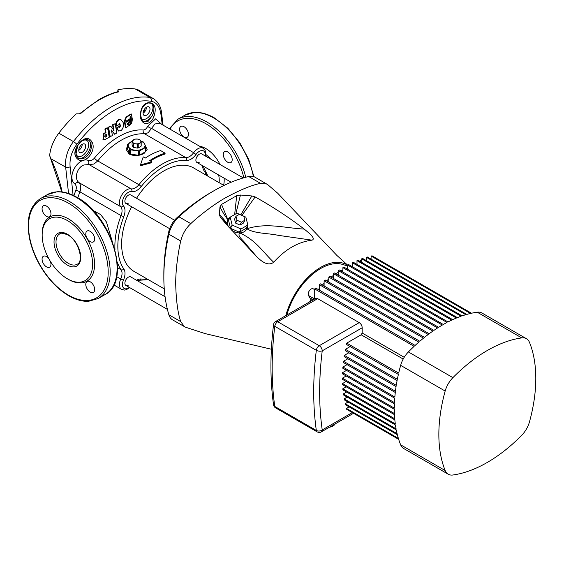 <?xml version="1.0" encoding="UTF-8"?>
<svg xmlns="http://www.w3.org/2000/svg" width="564" height="564" viewBox="0 0 564 564"><rect width="100%" height="100%" fill="white"/><g stroke="black" fill="none" stroke-linecap="round" stroke-linejoin="round"><path stroke-width="0.85" d="M243.31 177.935L201.792 153.958A4.9 2.827 120 0 0 199.339 154.205A4.9 2.827 120 0 0 196.145 158.519A4.9 2.827 120 0 0 196.892 162.439A4.9 2.827 120 0 0 199.339 162.199M174.551 220.221L130.792 194.954A4.9 2.827 120 0 0 128.338 195.193A4.9 2.827 120 0 0 125.145 199.508A4.9 2.827 120 0 0 125.892 203.435A4.9 2.827 120 0 0 128.338 203.188M165.069 296.727L130.792 276.938A4.9 2.827 120 0 0 128.338 277.178A4.9 2.827 120 0 0 125.145 281.492A4.9 2.827 120 0 0 125.892 285.419A4.9 2.827 120 0 0 128.338 285.172M138.236 147.944L137.419 148.071L137.419 144.194L135.55 143.785L133.682 143.623L133.682 147.493L133.083 147.148L133.083 143.27L132.082 141.12L135.036 139.068L137.722 139.104A4.195 2.425 180 0 1 139.604 139.731A4.195 2.425 180 0 1 140.69 140.817L141.19 142.022L141.19 145.893L140.972 142.495L138.236 144.074L138.236 147.944L140.972 146.365M139.893 139.682L137.722 139.104A4.195 2.425 180 0 0 133.668 139.731A4.195 2.425 180 0 0 132.582 142.072A4.195 2.425 180 0 0 135.55 143.785A4.195 2.425 180 0 0 139.604 143.157A4.195 2.425 180 0 0 140.69 140.817L139.893 139.682M223.964 185.457L193.692 167.987A59.699 34.467 120 0 0 163.842 170.941A59.699 34.467 120 0 0 136.537 198.274M131.645 206.755A59.699 34.467 120 0 0 133.992 271.39L164.258 288.867M140.887 141.261A8.397 4.843 180 0 1 144.744 144.187A8.397 4.843 180 0 1 142.572 148.868A8.397 4.843 180 0 1 134.465 150.123A8.397 4.843 180 0 1 128.529 146.696A8.397 4.843 180 0 1 130.7 142.015A8.397 4.843 180 0 1 132.082 141.367M133.682 147.493L137.419 148.071M132.082 141.12L132.082 144.99L133.083 147.148M147.119 149.735A10.49 6.056 0 0 0 145.872 147.133M127.401 147.133A10.49 6.056 0 0 0 126.153 149.763M139.703 155.093L145.653 151.66L145.653 147.401L139.491 150.962L139.491 155.142M138.673 155.304L138.673 151.089L130.256 149.784L130.256 154.042L138.554 155.326M130.256 154.042L129.657 153.69L129.657 149.439L127.401 144.581L127.401 148.833L129.657 153.69M140.838 141.148L143.616 142.072L144.744 144.187L145.872 146.929L145.653 151.66M117.848 91.657L117.911 89.916L118.44 91.763L117.841 92.277M143.559 121.57L148.304 121.161L152.202 115.69C154.91 110.763 154.261 103.861 151.089 103.304A1.396 1.114 -81.1 0 0 151.18 103C155.361 104.805 156.277 109.296 153.93 116.487C150.214 126.66 140.182 125.483 140.33 114.844C140.944 107.442 143.672 103.381 148.515 102.676A97.036 56.026 -60 0 1 151.18 103M141.374 118.588A9.095 5.252 120 0 0 146.527 118.595A9.095 5.252 120 0 0 152.47 110.593A9.095 5.252 120 0 0 151.089 103.304A96.726 55.843 120 0 0 148.431 102.979L146.555 103.487L143.693 105.729M77.529 145.526L77.67 145.688A9.095 5.252 120 0 0 76.288 154.571A9.095 5.252 120 0 0 82.231 155.72A9.095 5.252 120 0 0 88.661 144.581A9.095 5.252 120 0 0 82.231 140.873A9.095 5.252 120 0 0 80.328 142.297A96.726 55.843 120 0 0 77.67 145.688L75.802 155.206L78.537 158.216C85.312 161.649 94.026 150.482 90.487 142.967C89.472 139.104 85.136 138.286 82.259 140.612L80.194 142.128C85.319 137.08 89.366 137.221 92.334 142.558C96.127 150.87 86.123 163.687 78.734 159.901C74.025 156.778 73.623 151.984 77.529 145.526A97.036 56.026 -60 0 1 80.194 142.128M130.792 276.938A4.9 2.827 120 0 0 128.338 277.178A4.9 2.827 120 0 0 125.145 281.492A4.9 2.827 120 0 0 125.892 285.419L167.416 309.389M201.792 153.958A4.9 2.827 120 0 0 199.339 154.205A4.9 2.827 120 0 0 196.145 158.519A4.9 2.827 120 0 0 196.892 162.439L231.169 182.228M130.792 194.954A4.9 2.827 120 0 0 128.338 195.193A4.9 2.827 120 0 0 125.145 199.508A4.9 2.827 120 0 0 125.892 203.435L169.658 228.702M184.026 126.71A6.296 3.638 -120 0 0 180.875 126.399A6.296 3.638 -120 0 0 179.909 131.447A6.296 3.638 -120 0 0 184.026 136.996A6.296 3.638 -120 0 0 187.17 137.306A6.296 3.638 -120 0 0 188.136 132.258A6.296 3.638 -120 0 0 184.026 126.71M227.743 151.956A6.296 3.638 -120 0 0 224.599 151.638A6.296 3.638 -120 0 0 223.633 156.686A6.296 3.638 -120 0 0 227.743 162.235A6.296 3.638 -120 0 0 230.895 162.545A6.296 3.638 -120 0 0 231.853 157.497A6.296 3.638 -120 0 0 227.743 151.956M90.24 281.824A6.296 3.638 -120 0 0 87.089 281.514A6.296 3.638 -120 0 0 86.123 286.554A6.296 3.638 -120 0 0 90.24 292.103A6.296 3.638 -120 0 0 93.384 292.42A6.296 3.638 -120 0 0 94.35 287.372A6.296 3.638 -120 0 0 90.24 281.824M48.793 258.615A6.296 3.638 -120 0 0 46.516 256.585A6.296 3.638 -120 0 0 43.372 256.275A6.296 3.638 -120 0 0 42.406 261.315A6.296 3.638 -120 0 0 46.516 266.864A6.296 3.638 -120 0 0 49.667 267.174A6.296 3.638 -120 0 0 50.344 261.308M46.516 206.1A6.296 3.638 -120 0 0 43.372 205.789A6.296 3.638 -120 0 0 42.406 210.83A6.296 3.638 -120 0 0 46.516 216.379A6.296 3.638 -120 0 0 49.667 216.696A6.296 3.638 -120 0 0 50.633 211.648A6.296 3.638 -120 0 0 46.516 206.1M90.24 231.339A6.296 3.638 -120 0 0 87.089 231.028A6.296 3.638 -120 0 0 86.123 236.076A6.296 3.638 -120 0 0 90.24 241.625A6.296 3.638 -120 0 0 93.384 241.935A6.296 3.638 -120 0 0 94.35 236.887A6.296 3.638 -120 0 0 90.24 231.339M82.231 144.299A4.9 2.827 120 0 0 79.03 148.614A4.9 2.827 120 0 0 79.778 152.534A4.9 2.827 120 0 0 82.231 152.294A4.9 2.827 120 0 0 85.425 147.98A4.9 2.827 120 0 0 84.678 144.053A4.9 2.827 120 0 0 82.231 144.299A4.9 2.827 -60 0 1 78.763 150.292M146.527 107.174A4.9 2.827 120 0 0 143.334 111.489A4.9 2.827 120 0 0 144.081 115.408A4.9 2.827 120 0 0 146.527 115.169A4.9 2.827 120 0 0 149.728 110.854A4.9 2.827 120 0 0 148.981 106.927A4.9 2.827 120 0 0 146.527 107.174A4.9 2.827 -60 0 1 143.066 113.174M127.401 146.33L126.146 149.488L129.219 154.106C134.161 156.221 139.111 156.002 144.06 153.436L147.126 149.488L145.85 146.873M160.627 150.581A68.202 39.374 120 0 0 149.248 155.579A68.202 39.374 120 0 0 145.293 158.047L143.235 156.862L140.098 165.887L151.801 162.665L151.801 161.805L149.742 160.62A68.202 39.374 -60 0 1 153.704 158.146A68.202 39.374 -60 0 1 165.076 153.154L160.627 150.581M67.391 220.545A35.673 20.6 -120 0 0 49.554 218.776A35.673 20.6 -120 0 0 44.084 247.363A35.673 20.6 -120 0 0 67.391 278.799A35.673 20.6 -120 0 0 85.227 280.569A35.673 20.6 -120 0 0 90.698 251.981A35.673 20.6 -120 0 0 67.391 220.545M73.926 195.708A69.865 40.333 -60 0 1 75.83 190.308C76.718 187.692 76.408 185.605 74.906 184.054C66.164 177.089 78.142 156.39 88.513 160.486C90.6 161.015 92.559 160.239 94.392 158.16A69.865 40.333 -60 0 1 143.185 129.988C144.955 129.988 146.457 128.761 147.697 126.308A3.497 0.938 25.9 0 0 151.822 128.543L193.663 152.696A10.49 6.056 -60 0 1 197.858 148.776A10.49 6.056 -60 0 1 203.103 148.254L159.605 123.142L154.931 123.995L148.149 132.759L144.652 133.851A67.151 38.768 120 0 0 121.197 140.239A67.151 38.768 120 0 0 97.748 160.93L93.92 164.068L83.93 164.984C77 167.395 73.863 178.435 78.897 182.553C80.962 184.929 81.301 188.023 79.912 191.831A67.151 38.768 120 0 0 77.818 197.83M165.076 153.154L165.076 154.035A67.151 38.768 120 0 0 153.704 159.006A67.151 38.768 120 0 0 150.433 161.022M68.554 193.487L65.65 167.099C64.895 158.181 67.483 149.679 73.419 141.599A101.428 58.557 -60 0 1 111.672 106.751A101.428 58.557 -60 0 1 149.918 97.431L135.318 88.999A101.428 58.557 120 0 0 117.841 89.873L117.911 89.916M93.116 210.499L100.519 214.503L106.427 221.948L112.243 241.364M118.44 91.283A2.101 1.213 -0 0 0 117.841 90.564L117.841 89.873M79.602 113.843L76.295 113.865A101.428 58.557 120 0 0 58.818 133.167L73.419 141.599A3.497 0.634 37.5 0 1 76.852 144.271C71.614 151.413 69.379 158.942 70.133 166.845L73.08 195.306M135.318 88.999A27.981 16.152 -60 0 1 138.758 90.184L153.436 98.658L149.918 97.431A3.497 2.785 98.6 0 1 151.307 101.28A98.721 56.992 120 0 0 76.852 144.271M61.828 191.936L49.667 155.664A27.981 16.152 -60 0 1 58.818 133.167M147.697 126.308L155.593 118.863L161.671 124.334M162.249 124.672L160.952 114.407C159.795 106.737 156.581 102.359 151.307 101.28M103.212 139.555L103.614 133.555L105.51 132.533L104.89 128.994L107.118 127.781L107.583 127.943L109.226 137.256L105.066 139.491L103.431 139.653L104.065 133.724L105.976 132.695L105.355 129.163L107.583 127.943M113.519 130.284L112.539 124.771L115.162 123.706L116.818 133.026L114.668 134.246L111.432 129.988L112.412 135.508L110.22 136.707L108.584 127.393L110.763 126.188L113.991 130.439L113.019 124.926L115.162 123.706M114.668 134.246L111.538 130.594M110.22 136.707L109.754 136.551L108.112 127.238L110.763 126.188M119.194 127.344L120.019 125.835L119.448 123.396M120.019 125.835L120.513 125.983L119.709 123.41L118.616 124.905L116.128 125.913C115.585 123.086 116.445 120.95 118.701 119.512L120.696 119.582M118.447 130.94L116.48 127.887L118.482 126.731L119.42 127.485L120.513 125.983M125.941 127.675L125.441 127.534L124.623 122.882C124.489 118.778 125.927 116.332 128.945 115.557L128.874 115.134L131.426 113.998L132.23 118.651C132.385 122.762 130.954 125.208 127.943 125.983L128.021 126.414L125.941 127.675L125.116 123.022C124.982 118.919 126.428 116.473 129.452 115.698L129.375 115.267L131.426 113.998M49.667 155.664L50.873 158.569A106.328 61.384 60 0 1 62.153 191.979M140.098 165.005L151.801 161.805M50.591 158.576L65.65 167.099A3.497 1.671 -7.4 0 0 70.133 166.845M163.066 125.137L161.614 113.251A3.497 1.671 172.6 0 1 160.952 114.407M74.906 184.054A3.497 2.319 133.9 0 1 78.897 182.553L120.738 206.713A10.49 6.056 -60 0 1 120.294 198.133A10.49 6.056 -60 0 1 126.858 189.772A10.49 6.056 -60 0 1 131.052 188.848A2.101 1.685 102.1 0 1 131.694 191.605A8.397 4.843 120 0 0 128.338 192.338A8.397 4.843 120 0 0 123.093 199.029A8.397 4.843 120 0 0 123.445 205.895A12.591 7.269 -60 0 1 123.84 216.548A65.057 37.562 120 0 0 123.84 269.014A12.591 7.269 -60 0 1 123.445 280.132A8.397 4.843 120 0 0 123.333 287.746A8.397 4.843 120 0 0 129.304 287.386M88.513 160.486A3.497 2.319 -73.9 0 0 89.211 164.688L131.052 188.848A10.49 6.056 120 0 0 135.247 187.925A10.49 6.056 120 0 0 138.906 184.696A67.151 38.768 -60 0 1 162.354 164.004A67.151 38.768 -60 0 1 185.81 157.617A2.101 1.65 94.5 0 1 186.557 160.387A65.057 37.562 120 0 0 163.842 166.57A65.057 37.562 120 0 0 141.127 186.613A12.591 7.269 -60 0 1 131.694 191.605M75.809 155.241L76.119 155.953M92.334 142.558A1.396 0.747 159.7 0 1 90.487 142.967A10.49 6.056 -60 0 1 83.218 157.434A10.49 6.056 -60 0 1 78.537 158.216A1.396 0.931 -67.7 0 1 78.734 159.901M153.93 116.487L152.202 115.69A10.49 6.056 -60 0 1 147.521 120.308A10.49 6.056 -60 0 1 142.981 121.14M140.33 114.844A1.396 0.437 -1.1 0 0 140.676 114.548L140.676 114.548C141.134 109.853 142.156 106.892 143.749 105.658L143.707 105.708M141.698 109.056A9.095 5.252 120 0 1 146.527 103.748A9.095 5.252 120 0 1 148.431 102.979A1.396 1.1 -85.1 0 0 148.515 102.676M118.017 92.334L117.841 91.396A2.101 1.213 0 0 1 118.095 91.579M128.874 115.134L129.375 115.267M128.945 115.557L129.452 115.698M124.623 122.882L125.116 123.022M127.598 123.326C129.438 123.643 130.397 122.451 130.474 119.751L126.738 122.05L126.519 120.837L130.263 118.546L130.023 117.192L130.94 116.621L131.384 119.187C131.278 123.241 129.84 125.039 127.069 124.566L127.69 123.375M127.654 124.785L127.069 124.566M130.474 119.751L129.967 119.617L126.442 122.106M130.651 116.247L130.876 119.046L131.384 119.187M130.876 119.046L127.386 124.7M119.674 123.861L120.16 124.01M116.48 127.887L118.969 126.879M118.701 119.512L120.95 119.638L123.142 122.473L123.417 124.038C123.65 126.625 122.882 128.796 121.126 130.538L118.68 131.031L116.959 128.042M116.607 126.068C116.071 123.234 116.931 121.105 119.187 119.66M112.539 124.771L113.019 124.926M108.112 127.238L108.584 127.393M104.89 128.994L105.355 129.163M105.51 132.533L105.976 132.695M103.614 133.555L104.065 133.724M105.835 134.394L106.194 136.439L105.264 136.939L105.722 137.108C104.502 137.024 104.382 136.34 105.369 135.057L106.3 134.556L106.652 136.608L105.151 137.172M106.194 136.439L106.652 136.608M127.401 144.581L132.082 141.282M129.657 149.439L130.256 149.784M138.673 151.089L139.491 150.962M145.653 147.401L145.872 146.929M133.083 143.27L133.682 143.623M137.419 144.194L138.236 144.074M140.972 142.495L141.19 142.022M163.842 277.375L163.842 273.949A170.68 98.545 -60 0 1 168.742 231.804A16.786 9.694 -60 0 1 176.786 217.873A170.68 98.545 -60 0 1 210.83 192.557L213.798 190.843A174.875 100.963 120 0 0 178.915 216.787A20.988 12.119 120 0 0 168.862 234.194A174.875 100.963 120 0 0 163.842 277.375A174.875 100.963 120 0 0 168.862 314.754A20.988 12.119 120 0 0 172.605 319.88L185.436 327.19L205.169 333.613L271.383 349.243M347.593 265.087L336.962 255.506L277.664 193.191L267.738 184.639L254.991 177.188A20.988 12.119 120 0 0 248.682 176.504A174.875 100.963 120 0 0 213.798 190.843L210.83 192.557M266.864 184.04L260.554 183.356C251.664 185.119 240.038 189.899 225.671 197.696C213.206 204.661 197.767 216.957 190.787 223.64C185.732 228.455 182.383 234.257 180.734 241.047C178.443 250.437 175.51 269.952 175.714 284.228C176.137 300.57 177.815 313.034 180.734 321.607L184.477 326.732M247.434 225.875A10.49 7.995 -153.6 0 1 246.912 228.751A10.49 7.995 -153.6 0 1 239.749 232.89A10.49 7.995 -153.6 0 1 231.346 229.915M228.801 227.116A10.49 7.995 -153.6 0 1 227.539 224.197A10.49 7.995 -153.6 0 1 227.927 219.819A10.49 7.995 -153.6 0 1 230.098 217.274M230.542 228.3L239.39 232.241L246.242 228.286L247.85 225.036L245.855 217.14L237.007 213.199L230.154 217.161L228.547 220.404L230.542 228.3L232.149 225.057L240.997 228.998L239.39 232.241M285.793 315.636A52.466 30.287 -60 0 1 286.364 313.612A52.466 30.287 -60 0 1 306.442 278.835A52.466 30.287 -60 0 1 334.833 262.443A52.466 30.287 -60 0 1 347.593 265.221M273.688 262.26C267.576 266.969 260.385 260.3 256.592 256.549L245.664 243.789C242.774 239.531 236.943 236.245 239.749 232.89C256.43 240.609 262.634 251.812 273.688 262.26C285.222 249.358 297.975 241.991 311.962 240.158L278.179 235.322C267.583 233.052 254.688 233.715 246.912 228.751C266.934 222.343 285.053 228.117 304.186 229.069C288.705 217.239 272.356 206.53 255.154 196.935L241.914 215.385M220.27 217.077L219.417 214.68C221.997 217.147 224.705 220.32 227.539 224.197L220.27 217.077L226.904 224.987L256.592 256.549M219.953 206.861L221.56 204.415L227.927 219.819C225.114 216.209 222.456 211.888 219.953 206.861L219.417 214.68M234.652 214.56L236.711 195.666L221.56 204.415M236.711 195.666L240.454 195.024L235.83 213.883M240.807 214.891L251.84 195.962L240.454 195.024M251.84 195.962L255.154 196.935M304.186 229.069C308.409 232.558 316.411 238.762 311.962 240.158M240.997 228.998L247.85 225.036M230.154 217.161L232.149 225.057M235.576 223.076L240.003 225.05L243.429 223.069L244.839 220.228L243.838 216.28L239.411 214.313L235.985 216.287L234.582 219.128L235.576 223.076L236.986 220.235L241.406 222.209L240.003 225.05M241.406 222.209L244.839 220.228M235.985 216.287L236.986 220.235M335.164 423.902A8.397 4.843 180 0 1 333.028 426.003A8.397 4.843 180 0 1 329.39 427.237M445.165 470.531A18.887 10.906 120 0 0 448.211 474.204L403.69 448.507A18.887 10.906 -60 0 1 400.651 444.827L445.165 470.531A137.101 79.157 -60 0 1 445.165 391.049L400.651 365.352A18.887 10.906 -60 0 1 408.392 351.936A137.101 79.157 120 0 1 414.124 346.352L314.705 288.951A137.101 79.157 -60 0 1 315.692 288.035L415.111 345.436A137.101 79.157 120 0 1 418.819 342.108L319.4 284.707A137.101 79.157 -60 0 1 320.387 283.854L419.813 341.255A137.101 79.157 120 0 1 423.522 338.153L324.103 280.752A137.101 79.157 -60 0 1 325.09 279.955L424.509 337.357A137.101 79.157 120 0 1 428.217 334.48L328.798 277.079A137.101 79.157 -60 0 1 329.785 276.339L429.211 333.74A137.101 79.157 120 0 1 432.919 331.075L333.5 273.674A137.101 79.157 -60 0 1 334.487 272.99L433.906 330.391A137.101 79.157 120 0 1 437.615 327.938L338.196 270.537A137.101 79.157 -60 0 1 339.19 269.909L438.609 327.31A137.101 79.157 120 0 1 442.317 325.061L342.898 267.667A137.101 79.157 -60 0 1 343.391 267.378A137.101 79.157 -60 0 1 343.885 267.096L443.304 324.49A137.101 79.157 120 0 1 447.012 322.453L347.593 265.059A137.101 79.157 -60 0 1 348.587 264.537L448.006 321.938A137.101 79.157 120 0 1 451.715 320.112L352.296 262.711A137.101 79.157 -60 0 1 353.283 262.253L452.702 319.647A137.101 79.157 120 0 1 456.41 318.033L356.991 260.631A137.101 79.157 -60 0 1 357.985 260.23L457.404 317.631A137.101 79.157 120 0 1 461.112 316.221L361.693 258.827A137.101 79.157 -60 0 1 362.68 258.481L462.099 315.882A137.101 79.157 120 0 1 465.808 314.698L366.389 257.297A137.101 79.157 -60 0 1 367.383 257.008L466.802 314.409A137.101 79.157 120 0 1 470.51 313.45L371.091 256.056A137.101 79.157 -60 0 1 372.078 255.83L471.497 313.231A137.101 79.157 120 0 1 477.229 312.202A18.887 10.906 -60 0 1 481.931 312.999L526.445 338.696A18.887 10.906 120 0 0 521.742 337.899L477.229 312.202M408.392 351.936L452.913 377.64A137.101 79.157 -60 0 1 487.324 350.477A137.101 79.157 -60 0 1 521.742 337.899M286.85 315.022A51.063 29.483 -60 0 1 320.641 268.52A51.063 29.483 -60 0 1 342.595 264.438L347.593 265.975M310.947 299.71L308.459 295.466A4.195 2.425 120 0 1 309.446 290.636A4.195 2.425 120 0 1 313.246 288.824L314.705 289.67M318.336 289.565A58.409 33.72 -60 0 1 319.4 288.31M322.397 285.01A58.409 33.72 -60 0 1 324.103 283.276M326.655 280.858A58.409 33.72 -60 0 1 328.798 278.99M331.124 277.114A58.409 33.72 -60 0 1 333.5 275.366M335.862 273.787A58.409 33.72 -60 0 1 337.949 272.518A58.409 33.72 -60 0 1 338.196 272.377M313.302 299.752L311.568 298.751A58.409 33.72 -60 0 0 309.608 301.881M340.931 270.917A58.409 33.72 -60 0 1 342.898 270.008M346.515 268.612A58.409 33.72 -60 0 1 347.593 268.267M314.705 288.951L314.705 298.941M317.673 298.645L277.714 321.72A4.195 2.425 -120 0 0 275.613 321.508L315.572 298.441A4.195 2.425 60 0 1 317.673 298.645L359.219 322.636A4.195 2.425 60 0 1 362.187 327.776L322.227 350.843A323.172 186.585 120 0 0 322.227 429.951A4.195 2.757 171.9 0 1 316.326 430.445A4.195 2.425 -60 0 0 317.165 431.869A4.195 4.195 0 0 0 321.36 431.869L353.536 413.292L398.677 439.356L346.74 409.372A137.101 79.157 -60 0 1 346.444 408.399L349.123 406.856M346.444 408.399L398.381 438.39A137.101 79.157 120 0 1 397.352 434.696L345.415 404.712A137.101 79.157 -60 0 1 345.168 403.711L348.051 402.047M345.168 403.711L397.105 433.695A137.101 79.157 120 0 1 396.273 429.888L344.343 399.904A137.101 79.157 -60 0 1 344.146 398.875L347.212 397.105M344.146 398.875L396.083 428.859A137.101 79.157 120 0 1 395.442 424.946L343.504 394.962A137.101 79.157 -60 0 1 343.363 393.905L346.62 392.022M343.363 393.905L395.293 423.888A137.101 79.157 120 0 1 394.842 419.87L342.905 389.879A137.101 79.157 -60 0 1 342.813 388.793L346.254 386.812M342.813 388.793L394.744 418.777A137.101 79.157 120 0 1 394.476 414.653L342.538 384.669A137.101 79.157 -60 0 1 342.489 383.555L346.113 381.461M342.489 383.555L394.426 413.539A137.101 79.157 120 0 1 394.342 409.309L342.404 379.318A137.101 79.157 -60 0 1 342.404 378.176L346.204 375.984M342.404 378.176L394.342 408.167A137.101 79.157 120 0 1 394.426 403.831L342.489 373.84A137.101 79.157 -60 0 1 342.538 372.67L346.522 370.379M342.538 372.67L394.476 402.661A137.101 79.157 120 0 1 394.744 398.219L342.813 368.236A137.101 79.157 -60 0 1 342.905 367.037L347.072 364.633M342.905 367.037L394.842 397.021A137.101 79.157 120 0 1 395.293 392.474L343.363 362.49A137.101 79.157 -60 0 1 343.504 361.263L347.854 358.753M343.504 361.263L395.442 391.247A137.101 79.157 120 0 1 396.083 386.594L344.146 356.61A137.101 79.157 -60 0 1 344.343 355.355L348.876 352.74M344.343 355.355L396.273 385.339A137.101 79.157 120 0 1 397.105 380.58L345.168 350.596A137.101 79.157 -60 0 1 345.415 349.306L350.152 346.578M345.415 349.306L397.352 379.297A137.101 79.157 120 0 1 398.381 374.418L346.444 344.435A137.101 79.157 -60 0 1 346.74 343.116L361.164 334.79A58.409 33.72 -60 0 1 362.187 333.021L404.219 357.287M362.187 327.776L362.187 333.021M361.164 334.79L403.197 359.056M342.898 267.667L342.898 272.052M347.593 265.059L347.593 269.232M352.296 262.711L352.296 266.68M356.991 260.631L356.991 264.396M361.693 258.827L361.693 262.373M366.389 257.297L366.389 260.624M371.091 256.056L371.091 259.151M338.196 270.537L338.196 275.133M333.5 273.674L333.5 278.482M328.798 277.079L328.798 282.099M324.103 280.752L324.103 285.997M319.4 284.707L319.4 290.178M400.651 365.352A137.101 79.157 120 0 0 398.677 373.1L346.74 343.116M398.677 439.356A137.101 79.157 120 0 0 400.651 444.827M526.445 338.696A18.887 10.906 120 0 1 529.483 342.369A137.101 79.157 -60 0 1 529.483 421.851A18.887 10.906 120 0 1 521.742 435.267A137.101 79.157 -60 0 1 452.913 475.001A18.887 10.906 120 0 1 448.211 474.204M452.913 377.64A18.887 10.906 120 0 0 445.165 391.049M359.219 322.636L319.259 345.704A4.195 2.425 120 0 0 316.326 350.314A327.367 189.011 -60 0 0 316.326 430.445L274.781 406.454A327.367 189.011 120 0 1 274.781 326.323A4.195 2.425 -60 0 1 277.714 321.72L319.259 345.704A4.195 2.425 -120 0 1 322.227 350.843A4.195 2.03 -173 0 1 316.326 350.314L274.781 326.323A4.195 2.03 -173 0 1 273.547 324.638L273.547 324.638C270.064 353.318 270.064 380.051 273.561 404.839L273.561 404.839A4.195 4.195 0 0 0 275.613 407.885A4.195 2.425 120 0 1 274.781 406.454A4.195 2.757 171.9 0 1 273.561 404.839M314.486 299.068L314.395 298.892A4.195 2.425 -60 0 1 314.705 295.219M359.712 261.231A4.195 2.425 -60 0 1 361.693 260.011M118.44 91.763A101.428 58.557 120 0 0 99.539 99.75A101.428 58.557 120 0 0 80.638 113.59M67.391 234.25A18.887 10.906 60 0 1 80.744 257.381A18.887 10.906 60 0 1 67.391 265.094A18.887 10.906 60 0 1 54.031 241.963A18.887 10.906 60 0 1 67.391 234.25M68.378 263.381A17.491 10.096 -120 0 0 77.12 264.248C84.325 261.604 78.537 240.278 67.68 234.892C62.879 233.024 60.2 232.713 59.636 233.954A17.491 10.096 -120 0 0 56.957 247.97A17.491 10.096 -120 0 0 68.378 263.381M253.377 176.504A57.711 33.318 -120 0 0 213.798 118.024A57.711 33.318 -120 0 0 184.943 115.169L178.02 119.166A57.711 33.318 60 0 1 206.875 122.021A57.711 33.318 60 0 1 245.749 177.251M243.852 177.773A56.308 32.508 -120 0 0 205.881 123.735A56.308 32.508 -120 0 0 169.968 129.128M47.439 194.559L56.999 191.774C63.323 191.457 69.985 193.311 76.993 197.344C111.7 215.406 131.849 281.676 105.144 294.514A57.711 33.318 -120 0 0 113.991 248.266A57.711 33.318 -120 0 0 76.295 197.414A57.711 33.318 -120 0 0 47.439 194.559L40.516 198.556A57.711 33.318 60 0 1 69.365 201.411A57.711 33.318 60 0 1 107.068 252.263A57.711 33.318 60 0 1 98.221 298.511L88.604 301.296C82.302 301.599 75.654 299.738 68.667 295.719C57.443 289.043 47.848 278.898 39.889 265.291C35.201 257.085 31.866 248.717 29.899 240.179C25.725 220.031 29.265 206.156 40.516 198.556M68.378 295.078A56.308 32.508 -120 0 0 108.196 272.088A56.308 32.508 -120 0 0 68.378 203.125A56.308 32.508 -120 0 0 28.56 226.115A56.308 32.508 -120 0 0 68.378 295.078M199.607 146.238A25.881 14.946 60 0 1 205.881 148.579A25.881 14.946 60 0 1 220.045 164.498M224.098 178.146A25.881 14.946 60 0 1 223.598 185.253M219.093 182.651A22.384 12.923 -120 0 0 218.649 175.002M210.661 159.083A22.384 12.923 -120 0 0 205.874 154.508M42.166 234.546A37.076 21.404 60 0 1 68.378 218.832A37.076 21.404 60 0 1 94.597 264.241A37.076 21.404 60 0 1 68.378 279.37A37.076 21.404 60 0 1 67.877 279.081M205.197 155.932A8.397 4.843 120 0 0 199.339 151.349A8.397 4.843 120 0 0 195.99 154.487A12.591 7.269 -60 0 1 186.557 160.387M136.58 280.28A12.591 7.269 -60 0 1 136.728 280.188A12.591 7.269 -60 0 1 141.127 278.99A2.101 1.65 94.5 0 1 139.477 280.23L148.311 279.659M195.99 154.487L193.663 152.696A10.49 6.056 120 0 1 189.469 156.616A10.49 6.056 120 0 1 185.81 157.617L144.652 133.851A3.497 2.757 94.5 0 1 143.185 129.988M117.509 267.696L121.07 269.747A67.151 38.768 -60 0 1 117.242 261.978M114.971 249.718A67.151 38.768 -60 0 1 121.07 215.596L79.912 191.831A3.497 0.761 -159 0 0 75.83 190.308M94.392 158.16A3.497 0.761 39 0 0 97.748 160.93L138.906 184.696A2.101 0.458 39 0 1 141.127 186.613M145.78 107.703L146.45 108.084M144.13 109.677A106.328 61.384 60 0 1 144.899 111.503M141.127 278.99A65.057 37.562 120 0 0 146.908 278.849M206.614 175.446A65.057 37.562 120 0 0 203.844 170.363A12.591 7.269 -60 0 1 202.68 165.781M113.879 284.94L121.612 289.41A10.49 6.056 -60 0 1 120.738 279.011L116.649 276.656M123.445 280.132L120.738 279.011A10.49 6.056 120 0 0 121.07 269.747A2.101 1.65 145.5 0 0 123.84 269.014M123.84 216.548A2.101 0.458 -159 0 1 121.07 215.596A10.49 6.056 120 0 0 120.738 206.713A2.101 1.685 -42.1 0 0 123.445 205.895M203.357 166.176L204.083 168.319A2.101 1.65 145.5 0 1 203.844 170.363M260.554 183.356L248.682 176.504M176.786 217.873L178.915 216.787L190.787 223.64M180.734 241.047L168.862 234.194L168.742 231.804M168.862 314.754L180.734 321.607M321.36 431.869A4.195 2.425 -120 0 0 322.227 429.951L352.31 412.58M314.395 298.892L308.459 295.466M79.355 113.907L98.841 99.68C105.299 95.95 111.672 93.272 117.939 91.629M184.943 115.169L194.509 112.384C200.826 112.067 207.489 113.928 214.496 117.954L227.842 128.254L239.658 142.558L248.682 159.309L253.927 176.687M203.103 148.254L205.056 150.292L205.684 151.998L205.656 156.193M137.256 280.668L139.477 280.23M105.144 294.514L98.221 298.511M143.601 121.598L143.616 121.605C142.22 121.323 141.24 118.976 140.676 114.548M121.612 289.41L124.348 290.079L126.146 289.776L129.755 287.647M208.017 176.25L204.083 168.319M161.614 113.251C160.973 106.737 158.244 101.872 153.429 98.658M178.02 119.166L169.285 128.733M143.961 109.966L144.708 111.742M117.939 91.636L118.454 91.424M118.68 131.031L118.2 130.883M120.95 119.638L120.456 119.49M103.431 139.653L102.979 139.484M275.613 321.508A4.195 4.195 0 0 0 273.547 324.638M317.165 431.869L275.613 407.885"/></g></svg>
